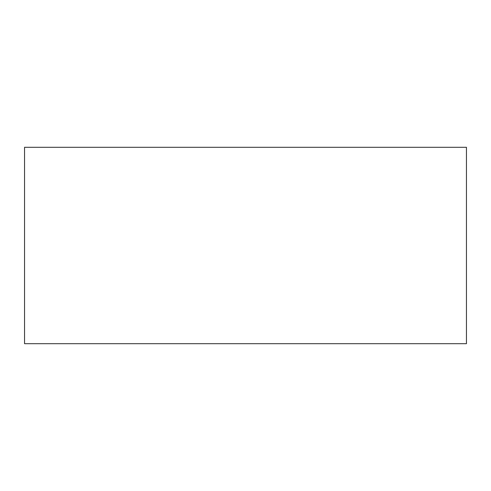 <?xml version="1.0" encoding="UTF-8"?>
<svg xmlns="http://www.w3.org/2000/svg" width="491" height="491" viewBox="0 0 491 491"><rect width="100%" height="100%" fill="white"/><g stroke="black" fill="none" stroke-linecap="round" stroke-linejoin="round"><path stroke-width="0.74" d="M466.45 147.3L466.45 343.7L24.55 343.7L24.55 147.3L466.45 147.3L24.55 147.3L24.55 343.7L466.45 343.7L466.45 147.3"/></g></svg>
